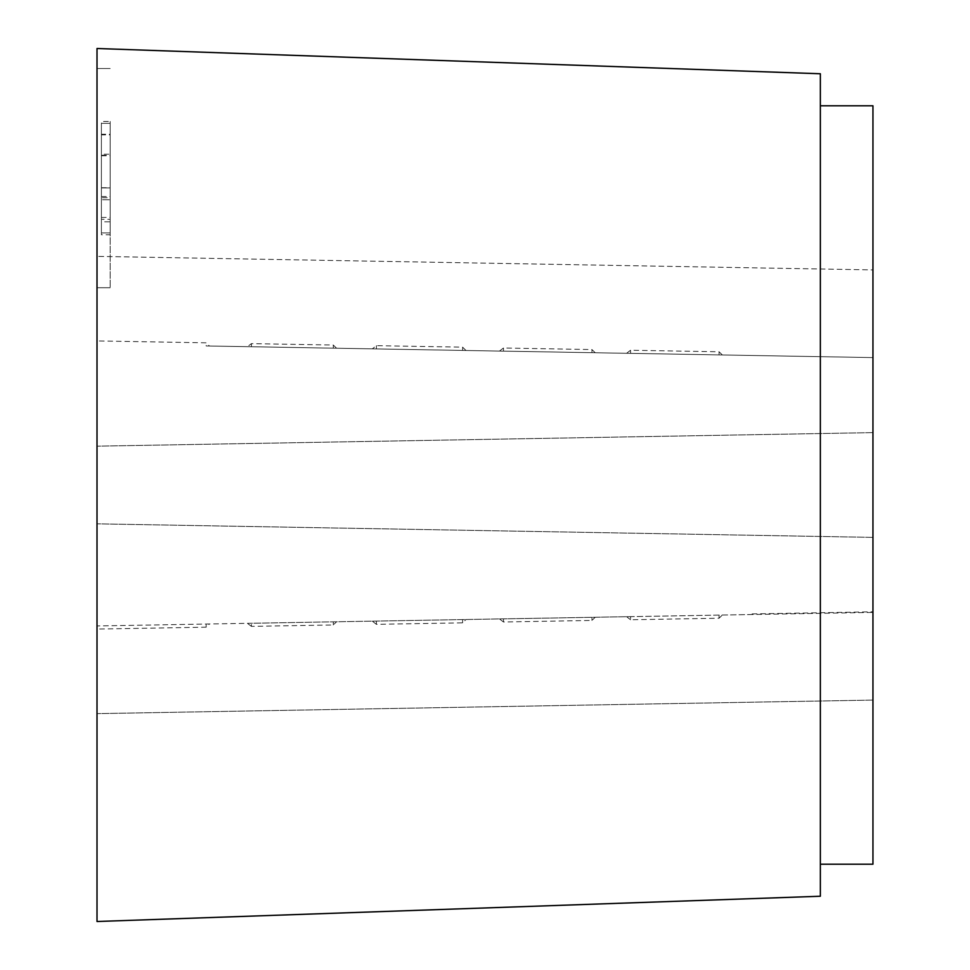 <?xml version="1.0" encoding="UTF-8"?>
<svg xmlns="http://www.w3.org/2000/svg" width="970" height="970" viewBox="0 0 970 970"><rect width="100%" height="100%" fill="white"/><g stroke="black" fill="none" stroke-linecap="round" stroke-linejoin="round"><path stroke-width="0.73" stroke-dasharray="4.85 3.64" d="M97.012 340.919L97.012 446.164L97.012 256.371L97.012 340.919L206.161 342.822L209.447 346.011L206.161 345.95L206.161 342.822M97.012 921.5L97.012 48.5L820.353 73.756L820.353 896.244L97.012 921.5M97.012 178.128L97.012 287.726L97.012 178.128M873 700.085L97.012 713.629L872.952 700.085L872.952 537.38L872.952 612.409L97.012 625.953L97.012 629.081L206.161 627.178L209.447 623.989L97.012 625.953L97.012 523.836L97.012 629.081M872.952 269.915L872.952 432.62L872.952 269.915L97.012 256.371L872.952 269.915M872.952 864.209L872.952 105.791L820.353 105.791L820.353 864.209L872.952 864.209M872.952 699.491L872.952 611.815L751.98 613.925M206.161 627.178L206.161 624.049M110.168 155.261L110.168 134.236L101.401 134.236L101.401 155.261L110.168 155.261L110.168 150.702L110.168 230.484L110.168 155.261M101.401 197.71L101.401 125.215L101.401 234.801L110.168 234.801L110.168 217.425L101.401 217.425L101.401 197.71L110.168 197.71M110.168 221.803L110.168 219.329L101.401 219.329L101.401 221.803L110.168 221.803M110.168 121.456L110.168 154.206L101.401 154.206L101.401 121.456L110.168 121.456M110.168 178.128L110.168 287.726L110.168 178.128M110.168 123.335L110.168 232.933L110.168 123.335L110.168 232.933L110.168 123.335L101.401 123.335L110.168 123.335L101.401 123.335L101.401 232.933L110.168 232.933L110.168 199.735L110.168 232.933L101.401 232.933L101.401 123.335L110.168 123.335M820.353 105.791L820.353 864.209M101.401 196.51L110.168 196.51M101.401 187.707L110.168 187.707M101.401 134.854L101.401 187.925L110.168 187.925L110.168 134.854L110.168 187.925L101.401 187.925L101.401 134.854L110.168 134.854M101.401 232.933L110.168 232.933L101.401 232.933L101.401 123.335L101.401 232.933L110.168 232.933L101.401 232.933L101.401 199.735L110.168 199.735L101.401 199.735L101.401 232.933M206.161 345.95L872.952 357.591L209.447 346.011M872.952 432.62L97.012 446.164L872.952 432.62M336.578 348.23L333.292 345.041L251.424 343.622L247.411 346.678M465.988 350.485L462.617 347.163L376.408 345.659L372.322 348.848M595.228 352.74L591.942 349.564L503.478 348.012L499.465 351.067M722.359 354.959L719.073 351.783L630.585 350.231L626.571 353.286M251.424 343.622L251.436 346.739M333.292 345.041L333.292 348.169M376.408 345.659L376.396 348.921M462.617 347.163L462.617 350.425M503.478 348.012L503.491 351.14M591.942 349.564L591.942 352.692M630.585 350.231L630.597 353.359M719.073 351.783L719.073 354.911M752.271 614.519L630.597 616.641L630.585 619.769L719.073 618.217L722.359 615.041M630.585 619.769L626.571 616.714L591.942 617.308L503.491 618.86L503.478 621.988L591.942 620.436L595.228 617.259M503.478 621.988L499.465 618.933L376.396 621.079L376.408 624.34L462.617 622.837L465.988 619.515M376.408 624.34L372.322 621.152L251.436 623.261L251.424 626.377L333.292 624.959L336.578 621.77M251.424 626.377L247.411 623.322L209.447 623.989M872.952 537.38L97.012 523.836L872.952 537.38M247.411 623.322L251.436 623.261M372.322 621.152L376.396 621.079M499.465 618.933L503.491 618.86M626.571 616.714L630.597 616.641M333.292 624.959L333.292 621.831M462.617 622.837L462.617 619.575M591.942 620.436L591.942 617.308M719.073 618.217L719.073 615.089M101.401 155.77L110.168 155.77M110.168 68.531L97.012 68.531L110.168 68.531M110.168 287.726L97.012 287.726L110.168 287.726"/><path stroke-width="1.45" d="M97.012 921.5L97.012 48.5L820.353 73.756L820.353 896.244L97.012 921.5M820.353 864.209L872.952 864.209L872.952 105.791L820.353 105.791"/></g></svg>
